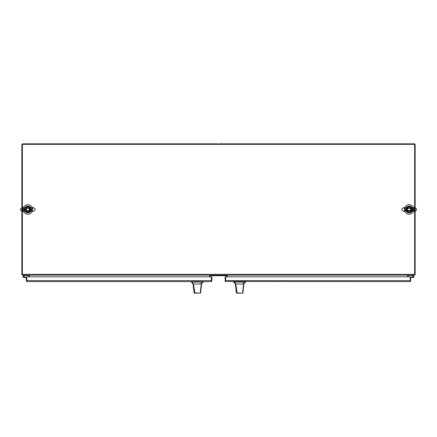 <?xml version="1.0" encoding="UTF-8"?>
<svg xmlns="http://www.w3.org/2000/svg" width="437" height="437" viewBox="0 0 437 437"><rect width="100%" height="100%" fill="white"/><g stroke="black" fill="none" stroke-linecap="round" stroke-linejoin="round"><path stroke-width="0.66" d="M26.389 209.481A1.437 1.437 0 0 1 28.547 208.236A1.437 1.437 0 0 1 28.547 210.727A1.437 1.437 0 0 1 26.389 209.481M407.737 209.481A1.437 1.437 0 0 1 409.89 208.236A1.437 1.437 0 0 1 409.89 210.727A1.437 1.437 0 0 1 407.737 209.481M25.177 210.53C26.034 211.18 26.777 211.432 27.411 211.29L29.978 210.94L30.808 209.924C31.054 209.312 30.765 208.673 29.94 208.007L27.416 207.673C26.936 207.411 25.548 208.045 25.051 208.602L25.177 210.53M25.215 210.541C24.57 207.957 25.073 208.968 25.592 208.067L28.487 207.635L30.131 208.121L30.765 209.853C30.044 211.317 30.382 210.765 28.673 211.328L26.794 211.311L25.215 210.541M26.122 209.481A1.704 1.704 0 0 1 28.678 208.007A1.704 1.704 0 0 1 28.678 210.956A1.704 1.704 0 0 1 26.122 209.481M29.203 209.481A1.377 1.377 0 0 0 27.138 208.291A1.377 1.377 0 0 0 27.138 210.672A1.377 1.377 0 0 0 29.203 209.481M24.417 209.481A3.409 3.409 0 0 1 29.53 206.526A3.409 3.409 0 0 1 29.53 212.437A3.409 3.409 0 0 1 24.417 209.481A3.409 3.409 0 0 1 27.826 206.073A3.409 3.409 0 0 1 31.24 209.481A3.409 3.409 0 0 1 27.826 212.895A3.409 3.409 0 0 1 24.417 209.481A3.409 3.409 0 0 1 27.826 206.073A3.409 3.409 0 0 1 31.24 209.481A3.409 3.409 0 0 1 27.826 212.895A3.409 3.409 0 0 1 24.417 209.481M31.164 209.481A3.338 3.338 0 0 1 26.16 212.371A3.338 3.338 0 0 1 26.16 206.592A3.338 3.338 0 0 1 31.164 209.481M406.519 210.53C407.382 211.18 408.125 211.432 408.759 211.29L411.321 210.94L412.157 209.924C412.402 209.312 412.113 208.673 411.288 208.007L408.764 207.673C408.278 207.411 406.896 208.045 406.399 208.602L406.519 210.53M406.563 210.541C405.913 207.957 406.421 208.968 406.94 208.067L409.83 207.635L411.479 208.121L412.113 209.853C411.392 211.317 411.73 210.765 410.021 211.328L408.142 211.311L406.563 210.541M407.47 209.481A1.704 1.704 0 0 1 410.026 208.007A1.704 1.704 0 0 1 410.026 210.956A1.704 1.704 0 0 1 407.47 209.481M410.551 209.481A1.377 1.377 0 0 0 408.486 208.291A1.377 1.377 0 0 0 408.486 210.672A1.377 1.377 0 0 0 410.551 209.481M405.76 209.481A3.409 3.409 0 0 1 410.878 206.526A3.409 3.409 0 0 1 410.878 212.437A3.409 3.409 0 0 1 405.76 209.481A3.409 3.409 0 0 1 409.174 206.073A3.409 3.409 0 0 1 412.583 209.481A3.409 3.409 0 0 1 409.174 212.895A3.409 3.409 0 0 1 405.76 209.481A3.409 3.409 0 0 1 409.174 206.073A3.409 3.409 0 0 1 412.583 209.481A3.409 3.409 0 0 1 409.174 212.895A3.409 3.409 0 0 1 405.76 209.481M412.512 209.481A3.338 3.338 0 0 1 407.508 212.371A3.338 3.338 0 0 1 407.508 206.592A3.338 3.338 0 0 1 412.512 209.481M27.826 204.707A4.774 4.774 0 0 0 23.691 211.869A4.774 4.774 0 0 0 31.961 211.869A4.774 4.774 0 0 0 27.826 204.707M27.635 211.328A1.857 1.857 0 0 1 27.411 207.673L22.172 207.673C19.84 208.881 19.84 210.082 22.172 211.29L27.411 211.29L25.253 210.519C24.811 208.547 25.532 207.597 27.411 207.673M28.241 207.673L33.48 207.673L31.737 208.995C31.568 210.328 32.147 211.093 33.48 211.29L28.241 211.29C29.519 211.677 30.328 210.891 30.677 208.93L28.241 207.673A1.857 1.857 0 0 1 28.017 211.328M409.174 204.707A4.774 4.774 0 0 0 405.039 211.869A4.774 4.774 0 0 0 413.309 211.869A4.774 4.774 0 0 0 409.174 204.707M408.983 211.328A1.857 1.857 0 0 1 408.753 207.673L403.52 207.673C401.188 208.881 401.188 210.082 403.52 211.29L408.759 211.29L406.601 210.519C406.159 208.547 406.88 207.597 408.759 207.673M409.589 207.673L414.828 207.673L413.085 208.995C412.91 210.328 413.495 211.093 414.828 211.29L409.589 211.29C410.862 211.677 411.676 210.891 412.025 208.93L409.589 207.673A1.857 1.857 0 0 1 409.36 211.328M409.682 281.625L225.667 281.488A1.038 1.038 0 0 1 225.148 280.592L225.148 276.85L225.667 276.85L225.667 281.488L226.186 281.625M412.643 275.146L413.795 276.304A0.639 0.639 0 0 1 413.364 277.413L410.201 277.413L410.72 277.424L410.72 280.592A1.038 1.038 0 0 1 410.201 281.488L410.201 280.609M225.667 280.609L225.667 276.85L410.201 276.85L410.201 280.592L225.667 280.592L225.667 281.488M410.201 281.488L410.201 277.424M410.201 277.074L412.801 277.074M413.555 276.064L413.795 276.304A0.639 0.639 0 0 1 413.621 277.358A0.639 0.639 0 0 1 412.725 276.774A0.639 0.639 0 0 1 413.178 276.162M412.725 276.774L413.063 276.774A0.3 0.3 0 0 1 413.56 276.55A0.3 0.3 0 0 0 413.063 276.774A0.3 0.3 0 0 1 413.56 276.55L412.501 275.485L408.715 275.485L408.715 275.146M413.364 277.413L412.998 277.413A0.737 0.737 0 0 1 412.692 277.074M413.063 276.774A0.3 0.3 0 0 1 413.56 276.55A0.3 0.3 0 0 0 413.063 276.774A0.3 0.3 0 0 1 413.56 276.55A0.3 0.3 0 0 0 413.063 276.774A0.3 0.3 0 0 1 413.56 276.55A0.3 0.3 0 0 0 413.063 276.774A0.3 0.3 0 0 1 413.56 276.55A0.3 0.3 0 0 0 413.063 276.774A0.3 0.3 0 0 1 413.56 276.55A0.3 0.3 0 0 0 413.063 276.774A0.3 0.3 0 0 1 413.56 276.55A0.3 0.3 0 0 0 413.063 276.774A0.3 0.3 0 0 1 413.56 276.55A0.3 0.3 0 0 0 413.063 276.774A0.3 0.3 0 0 1 413.56 276.55A0.3 0.3 0 0 0 413.063 276.774A0.3 0.3 0 0 1 413.56 276.55A0.3 0.3 0 0 0 413.063 276.774A0.3 0.3 0 0 1 413.56 276.55A0.3 0.3 0 0 0 413.063 276.774A0.3 0.3 0 0 1 413.56 276.55A0.3 0.3 0 0 0 413.063 276.774A0.3 0.3 0 0 1 413.56 276.55A0.3 0.3 0 0 0 413.063 276.774A0.3 0.3 0 0 1 413.56 276.55A0.3 0.3 0 0 0 413.063 276.774A0.3 0.3 0 0 1 413.56 276.55A0.3 0.3 0 0 1 413.489 277.047A0.3 0.3 0 0 1 413.063 276.774M413.637 276.774L413.227 277.009L413.227 276.539L413.637 276.774M414.631 274.365L414.631 144.347L22.369 144.347L22.369 275.146L414.631 275.146L414.631 274.365L22.369 274.365M407.645 275.146L29.355 275.146M29.355 275.408L29.355 276.85M209.673 276.85L209.673 275.523L227.327 275.523L227.327 276.85M407.645 276.85L407.645 275.408M26.799 280.609L26.799 277.424L26.28 277.424L26.28 280.592A1.038 1.038 0 0 0 26.799 281.488L26.799 280.592L26.799 281.488L27.318 281.625L26.799 281.488M27.318 281.625L210.814 281.625L211.333 281.488L211.333 276.85L211.333 280.609M210.814 281.625L211.333 281.488L211.333 280.592L26.799 280.592L26.799 276.85L211.852 276.85L211.852 280.592A1.038 1.038 0 0 1 211.333 281.488M23.849 277.074L26.799 277.074M24.002 277.413L23.636 277.413A0.639 0.639 0 0 1 22.997 276.758A0.639 0.639 0 0 1 23.674 276.135A0.639 0.639 0 0 1 24.27 276.834L23.975 276.807M23.636 277.413L26.799 277.424M23.975 276.845L23.702 276.435L23.292 276.708L23.565 277.118L23.975 276.845M24.27 276.834A0.639 0.639 0 0 1 23.352 277.348A0.639 0.639 0 0 1 23.205 276.304L24.357 275.146M28.285 275.146L28.285 275.485L24.499 275.485L23.822 276.162M23.445 276.064A0.737 0.737 0 0 1 23.898 276.086M210.11 276.85L210.11 276.075A0.328 0.328 0 0 1 210.437 275.747L226.563 275.747A0.328 0.328 0 0 1 226.89 276.075L226.89 276.85M210.11 276.075A0.328 0.328 0 0 1 210.437 275.747A0.328 0.328 0 0 0 210.11 276.075A0.328 0.328 0 0 1 210.437 275.747A0.328 0.328 0 0 0 210.11 276.075A0.328 0.328 0 0 1 210.437 275.747M226.563 275.747A0.328 0.328 0 0 1 226.89 276.075A0.328 0.328 0 0 0 226.563 275.747A0.328 0.328 0 0 1 226.89 276.075A0.328 0.328 0 0 0 226.563 275.747A0.328 0.328 0 0 1 226.89 276.075M200.965 289.644L201.512 284.001L200.654 292.872L200.326 293.172L194.918 293.172L193.493 284.001L191.941 282.062L191.401 282.062L193.039 284.001L201.211 284.001L200.315 292.927L200.654 292.872M200.206 293.172L194.372 293.172L194.044 292.877L193.121 284.001M198.95 284.001L199.9 284.001M194.044 292.877L200.031 293.172M201.512 284.001L201.211 284.001L201.271 282.062L191.941 282.062M201.659 284.001L203.298 282.062L201.271 282.062M194.372 293.172L194.918 293.172M199.261 293.172L198.988 293.172M243.267 289.644L243.808 284.001L242.956 292.866L242.628 293.172L237.215 293.172L235.789 284.001L234.243 282.062L233.702 282.062L235.341 284.001L243.507 284.001L242.611 292.927L242.95 292.872M241.557 293.172L236.668 293.172L236.346 292.877L235.417 284.001M241.246 284.001L242.196 284.001M236.346 292.877L242.327 293.172M243.808 284.001L243.507 284.001L243.573 282.062L234.243 282.062M243.961 284.001L245.599 282.062L243.573 282.062M236.668 293.172L237.215 293.172M218.637 144.347A1.038 1.038 0 0 1 219.538 143.828L414.112 143.828A1.038 1.038 0 0 1 415.15 144.865L415.15 274.627L414.631 274.627M415.013 274.627A1.038 1.038 0 0 1 414.631 275.01M407.645 275.665A1.038 1.038 0 0 1 407.787 275.146M408.682 275.146A0.519 0.519 0 0 0 408.163 275.665L408.163 276.85M22.369 274.627L21.85 274.627L21.85 144.865A1.038 1.038 0 0 1 22.888 143.828L217.462 143.828A1.038 1.038 0 0 1 218.363 144.347M22.369 275.01A1.038 1.038 0 0 1 21.987 274.627M29.355 275.665A1.038 1.038 0 0 0 29.213 275.146M28.318 275.146A0.519 0.519 0 0 1 28.837 275.665L28.837 276.85M24.745 209.481C23.647 213.141 32.005 213.141 30.912 209.481C32.005 205.822 23.647 205.822 24.745 209.481M406.088 209.481C404.995 213.141 413.353 213.141 412.255 209.481C413.353 205.822 404.995 205.822 406.088 209.481M202.255 282.062L202.255 281.625M192.444 281.625L192.444 282.062M202.681 282.062L202.681 281.625M192.023 282.062L192.023 281.625M244.556 282.062L244.556 281.625M234.745 281.625L234.745 282.062M244.977 282.062L244.977 281.625M234.319 282.062L234.319 281.625M33.48 207.673L22.172 207.673L23.915 208.995C24.09 210.328 23.505 211.093 22.172 211.29L33.48 211.29C35.812 210.082 35.812 208.881 33.48 207.673L22.172 207.673M414.828 207.673L403.52 207.673L405.263 208.995C405.432 210.328 404.853 211.093 403.52 211.29L414.828 211.29C417.16 210.082 417.16 208.881 414.828 207.673M193.635 288.933L193.039 284.001M203.298 282.062L203.298 281.625M191.401 282.062L191.401 281.625M235.931 288.933L235.341 284.001M245.599 282.062L245.599 281.625M233.702 282.062L233.702 281.625"/></g></svg>
